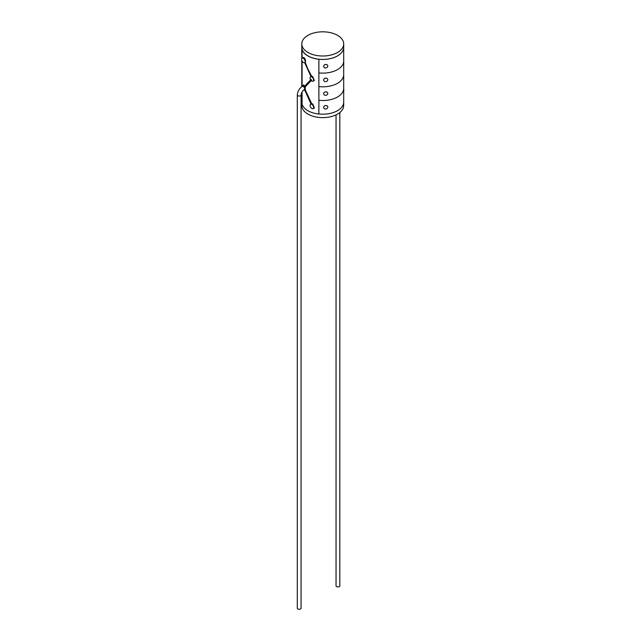 <?xml version="1.0" encoding="UTF-8"?>
<svg xmlns="http://www.w3.org/2000/svg" width="641" height="641" viewBox="0 0 641 641"><rect width="100%" height="100%" fill="white"/><g stroke="black" fill="none" stroke-linecap="round" stroke-linejoin="round"><path stroke-width="0.96" d="M327.791 66.031A2.091 1.691 166.1 0 0 327.751 65.703A2.091 1.691 166.1 0 0 325.516 64.517A2.091 1.691 166.1 0 0 323.641 66.376A2.091 1.691 166.1 0 0 323.681 66.712A2.091 1.691 166.1 0 0 325.924 67.89A2.091 1.691 166.1 0 0 327.791 66.031M327.751 65.703L327.735 65.654A2.091 1.691 166.1 0 0 327.735 65.654A2.091 1.691 166.1 0 0 325.5 64.469A2.091 1.691 166.1 0 0 323.633 66.327A2.091 1.691 166.1 0 0 323.673 66.664A2.091 1.691 166.1 0 0 323.673 66.688L323.673 66.664M327.791 79.724A2.091 1.691 166.1 0 0 327.751 79.396A2.091 1.691 166.1 0 0 325.516 78.21A2.091 1.691 166.1 0 0 323.641 80.069A2.091 1.691 166.1 0 0 323.681 80.397A2.091 1.691 166.1 0 0 325.924 81.583A2.091 1.691 166.1 0 0 327.791 79.724M327.751 79.396L327.735 79.348A2.091 1.691 166.1 0 0 327.735 79.348A2.091 1.691 166.1 0 0 325.5 78.162A2.091 1.691 166.1 0 0 323.633 80.021A2.091 1.691 166.1 0 0 323.673 80.349A2.091 1.691 166.1 0 0 323.673 80.373L323.681 80.397M327.791 93.418A2.091 1.691 166.1 0 0 327.751 93.089A2.091 1.691 166.1 0 0 325.516 91.903A2.091 1.691 166.1 0 0 323.641 93.762A2.091 1.691 166.1 0 0 323.681 94.091A2.091 1.691 166.1 0 0 325.924 95.277A2.091 1.691 166.1 0 0 327.791 93.418M327.743 93.065A2.091 1.691 166.1 0 0 327.735 93.041A2.091 1.691 166.1 0 0 325.5 91.855A2.091 1.691 166.1 0 0 323.633 93.714A2.091 1.691 166.1 0 0 323.673 94.043A2.091 1.691 166.1 0 0 323.673 94.067M327.791 107.111A2.091 1.691 166.1 0 0 327.751 106.775A2.091 1.691 166.1 0 0 325.516 105.597A2.091 1.691 166.1 0 0 323.641 107.456A2.091 1.691 166.1 0 0 323.681 107.784A2.091 1.691 166.1 0 0 325.924 108.97A2.091 1.691 166.1 0 0 327.791 107.111M327.735 106.726L327.751 106.775A2.091 1.691 166.1 0 0 327.735 106.726A2.091 1.691 166.1 0 0 325.5 105.549A2.091 1.691 166.1 0 0 323.633 107.408A2.091 1.691 166.1 0 0 323.673 107.736A2.091 1.691 166.1 0 0 323.673 107.76L323.673 107.736M337.559 35.359A20.953 12.099 180 0 1 343.696 43.917A20.953 12.099 180 0 1 330.756 55.086A20.953 12.099 180 0 1 307.928 52.466A20.953 12.099 180 0 1 301.791 43.917A20.953 12.099 180 0 1 314.723 32.739A20.953 12.099 180 0 1 337.559 35.359M343.696 43.917L343.696 47.338A20.953 12.099 180 0 1 330.756 58.507A20.953 12.099 180 0 1 307.928 55.887A20.953 12.099 180 0 1 301.791 47.338L301.791 47.338A20.953 12.099 0 0 0 302.151 49.573L302.071 49.581A21.033 12.147 0 0 0 307.864 55.927A21.033 12.147 0 0 0 318.865 59.276L318.881 59.228A20.953 12.099 0 0 0 343.696 47.338L343.696 88.41A20.953 12.099 0 0 0 343.696 88.41L343.696 102.103A20.953 12.099 0 0 0 343.696 102.103A20.953 12.099 0 0 1 318.881 113.994L318.881 100.308A20.953 12.099 0 0 0 343.696 88.41A20.953 12.099 0 0 1 318.881 100.308L318.881 86.615A20.953 12.099 0 0 0 343.696 74.717A20.953 12.099 0 0 1 318.881 86.615L318.881 72.922A20.953 12.099 0 0 0 343.696 61.023A20.953 12.099 0 0 1 318.881 72.922L318.881 59.228M301.791 92.44L301.791 102.103A20.953 12.099 0 0 0 301.791 102.111L301.791 105.533A20.953 12.099 0 0 0 307.928 114.082A20.953 12.099 0 0 0 330.756 116.702A20.953 12.099 0 0 0 343.696 105.533L343.696 102.111A20.953 12.099 0 0 1 318.881 113.994L318.865 59.276M302.071 104.058A20.953 12.099 0 0 1 301.791 102.103A20.953 12.099 0 0 0 302.071 104.066M297.857 95.725A1.883 1.058 1.3 0 0 299.908 95.99A1.883 1.058 1.3 0 0 301.078 95.036A1.883 1.058 1.3 0 0 301.078 95.028L301.078 608.181A1.883 1.09 0 0 1 299.916 609.182A1.883 1.09 0 0 1 297.857 608.95A1.883 1.09 0 0 1 297.304 608.181L297.304 94.964A1.883 1.058 1.3 0 0 297.312 94.964A1.883 1.058 1.3 0 0 297.857 95.725M297.312 94.956C297.64 91.246 299.339 88.362 302.4 86.303L303.449 86.335L304.779 88.65A1.883 1.114 61.3 0 1 304.355 89.532A1.883 1.114 61.3 0 1 304.315 89.548M336.036 114.875L336.036 585.818A1.883 1.09 0 0 0 336.589 586.587A1.883 1.09 0 0 0 338.648 586.827A1.883 1.09 0 0 0 339.81 585.818L339.81 112.544M343.696 90.822A2.516 1.45 -120 0 0 343.696 89.091M343.696 63.315A2.516 1.45 -120 0 0 343.696 61.736M311.863 108.521A2.516 1.45 -120 0 0 313.112 108.65A2.516 1.45 -120 0 0 313.505 106.63A2.516 1.45 -120 0 0 311.863 104.419A2.516 1.45 -120 0 0 310.605 104.291A2.516 1.45 -120 0 0 310.22 106.31A2.516 1.45 -120 0 0 311.863 108.521M304.796 89.836L305.228 89.756L311.726 103.802L312.712 103.93L314.402 107.904L313.112 108.65M303.642 90.028A2.516 1.45 -120 0 0 304.707 90.052A2.516 1.45 -120 0 0 305.092 88.041A2.516 1.45 -120 0 0 303.449 85.822A2.516 1.45 -120 0 0 302.191 85.702A2.516 1.45 -120 0 0 301.671 86.775M311.694 80.061L305.228 86.831L305.228 89.756L304.707 90.052M305.228 86.831L304.723 86.198L311.101 79.46M302.191 85.702L303.457 84.965L304.86 86.11M311.83 81.078A2.516 1.45 -120 0 0 313.088 81.199A2.516 1.45 -120 0 0 313.473 79.188A2.516 1.45 -120 0 0 311.83 76.968A2.516 1.45 -120 0 0 310.573 76.848A2.516 1.45 -120 0 0 310.188 78.859A2.516 1.45 -120 0 0 311.83 81.078M304.763 62.377L305.196 62.289L307.864 69.028L311.694 76.359L312.672 76.487L314.362 80.47L313.088 81.199M303.401 62.473A2.516 1.45 -120 0 0 304.659 62.594A2.516 1.45 -120 0 0 305.044 60.583A2.516 1.45 -120 0 0 303.401 58.371A2.516 1.45 -120 0 0 302.143 58.243A2.516 1.45 -120 0 0 301.759 60.254A2.516 1.45 -120 0 0 303.401 62.473M302.143 58.243L303.433 57.498L304.251 57.874C305.581 59.629 305.893 61.103 305.196 62.289L304.659 62.594M307.744 82.857L311.109 79.452M302.071 91.927L302.071 104.339A21.033 12.147 0 0 0 307.864 110.693A21.033 12.147 0 0 0 318.865 114.034M302.071 85.79L302.071 61.007M302.071 58.291L302.071 49.581M301.791 60.358L301.791 61.023A20.953 12.099 0 0 0 302.071 62.986A20.953 12.099 0 0 1 301.791 61.031L301.791 74.717A20.953 12.099 0 0 0 302.071 76.68A20.953 12.099 0 0 1 301.791 74.725L301.791 86.174M301.791 43.917L301.791 58.627M304.355 89.532L304.283 89.572C302.392 90.966 301.326 92.785 301.078 95.036M310.573 76.848L311.005 76.599L304.627 62.514M310.605 104.291L311.037 104.042L304.667 89.972"/></g></svg>
